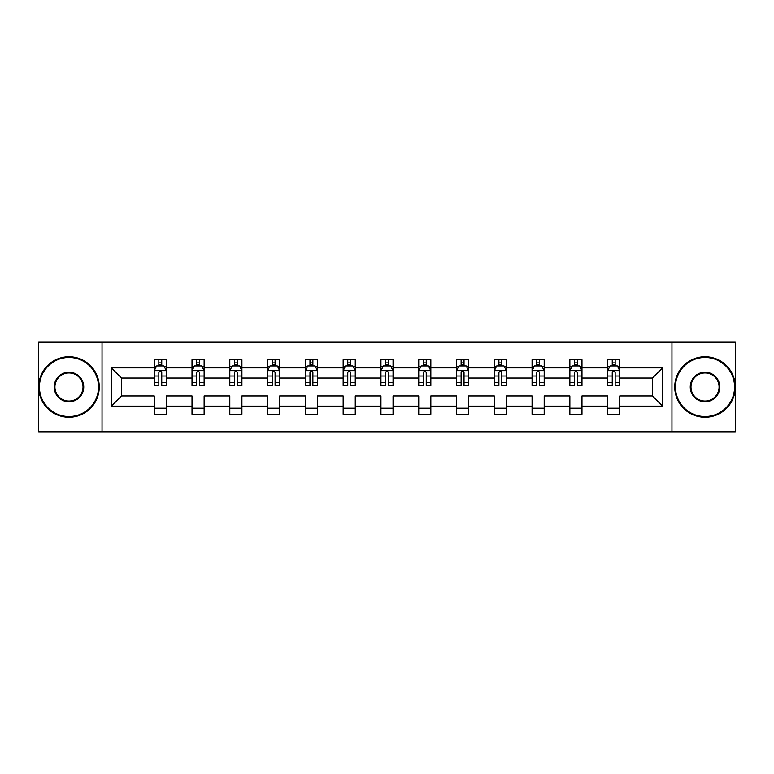 <?xml version="1.0" encoding="UTF-8"?>
<svg xmlns="http://www.w3.org/2000/svg" width="774" height="774" viewBox="0 0 774 774"><rect width="100%" height="100%" fill="white"/><g stroke="black" fill="none" stroke-linecap="round" stroke-linejoin="round"><path stroke-width="1.16" d="M671.958 342.195L38.7 342.195L38.7 431.805L735.3 431.805L735.3 342.195L671.958 342.195L671.958 431.805M619.761 406.137L619.761 395.959L652.463 395.959L662.641 406.137L619.761 406.137L619.761 414.245L607.658 414.245L607.658 406.137L581.98 406.137L581.98 414.245L569.867 414.245L569.867 406.137L544.199 406.137L544.199 414.245L532.086 414.245L532.086 406.137L506.409 406.137L506.409 414.245L494.296 414.245L494.296 406.137L468.628 406.137L468.628 414.245L456.515 414.245L456.515 406.137L430.837 406.137L430.837 414.245L418.734 414.245L418.734 406.137L393.057 406.137L393.057 414.245L380.943 414.245L380.943 406.137L355.266 406.137L355.266 414.245L343.163 414.245L343.163 406.137L317.485 406.137L317.485 414.245L305.372 414.245L305.372 406.137L279.704 406.137L279.704 414.245L267.591 414.245L267.591 406.137L241.914 406.137L241.914 414.245L229.801 414.245L229.801 406.137L204.133 406.137L204.133 414.245L192.02 414.245L192.02 406.137L166.342 406.137L166.342 414.245L154.239 414.245L154.239 406.137L111.359 406.137L111.359 367.863L154.239 367.863L154.239 359.755L166.342 359.755L166.342 367.863L192.02 367.863L192.02 359.755L204.133 359.755L204.133 367.863L229.801 367.863L229.801 359.755L241.914 359.755L241.914 367.863L267.591 367.863L267.591 359.755L279.704 359.755L279.704 367.863L305.372 367.863L305.372 359.755L317.485 359.755L317.485 367.863L343.163 367.863L343.163 359.755L355.266 359.755L355.266 367.863L380.943 367.863L380.943 359.755L393.057 359.755L393.057 367.863L418.734 367.863L418.734 359.755L430.837 359.755L430.837 367.863L456.515 367.863L456.515 359.755L468.628 359.755L468.628 367.863L494.296 367.863L494.296 359.755L506.409 359.755L506.409 367.863L532.086 367.863L532.086 359.755L544.199 359.755L544.199 367.863L569.867 367.863L569.867 359.755L581.98 359.755L581.98 367.863L607.658 367.863L607.658 359.755L619.761 359.755L619.761 367.863L662.641 367.863L662.641 406.137M102.042 431.805L102.042 342.195M607.658 367.863L607.658 378.041L581.98 378.041L581.98 367.863M581.98 406.137L581.98 395.959L607.658 395.959L607.658 406.137M569.867 367.863L569.867 378.041L544.199 378.041L544.199 367.863M544.199 406.137L544.199 395.959L569.867 395.959L569.867 406.137M532.086 367.863L532.086 378.041L506.409 378.041L506.409 367.863M506.409 406.137L506.409 395.959L532.086 395.959L532.086 406.137M494.296 367.863L494.296 378.041L468.628 378.041L468.628 367.863M468.628 406.137L468.628 395.959L494.296 395.959L494.296 406.137M456.515 367.863L456.515 378.041L430.837 378.041L430.837 367.863M430.837 406.137L430.837 395.959L456.515 395.959L456.515 406.137M418.734 367.863L418.734 378.041L393.057 378.041L393.057 367.863M393.057 406.137L393.057 395.959L418.734 395.959L418.734 406.137M380.943 367.863L380.943 378.041L355.266 378.041L355.266 367.863M355.266 406.137L355.266 395.959L380.943 395.959L380.943 406.137M343.163 367.863L343.163 378.041L317.485 378.041L317.485 367.863M317.485 406.137L317.485 395.959L343.163 395.959L343.163 406.137M305.372 367.863L305.372 378.041L279.704 378.041L279.704 367.863M279.704 406.137L279.704 395.959L305.372 395.959L305.372 406.137M267.591 367.863L267.591 378.041L241.914 378.041L241.914 367.863M241.914 406.137L241.914 395.959L267.591 395.959L267.591 406.137M229.801 367.863L229.801 378.041L204.133 378.041L204.133 367.863M204.133 406.137L204.133 395.959L229.801 395.959L229.801 406.137M192.02 367.863L192.02 378.041L166.342 378.041L166.342 367.863M166.342 406.137L166.342 395.959L192.02 395.959L192.02 406.137M154.239 367.863L154.239 378.041L121.537 378.041L121.537 395.959L154.239 395.959L154.239 406.137M111.359 367.863L121.537 378.041M652.463 395.959L652.463 378.041L619.761 378.041L619.761 367.863M612.253 365.802L615.166 365.802M574.472 365.802L577.375 365.802M536.682 365.802L539.594 365.802M498.901 365.802L501.804 365.802M461.12 365.802L464.023 365.802M423.33 365.802L426.242 365.802M385.549 365.802L388.451 365.802M347.758 365.802L350.67 365.802M309.977 365.802L312.88 365.802M272.196 365.802L275.099 365.802M234.406 365.802L237.318 365.802M196.625 365.802L199.528 365.802M158.834 365.802L161.747 365.802M154.239 408.198L166.342 408.198M192.02 408.198L204.133 408.198M229.801 408.198L241.914 408.198M267.591 408.198L279.704 408.198M305.372 408.198L317.485 408.198M343.163 408.198L355.266 408.198M380.943 408.198L393.057 408.198M418.734 408.198L430.837 408.198M456.515 408.198L468.628 408.198M494.296 408.198L506.409 408.198M532.086 408.198L544.199 408.198M569.867 408.198L581.98 408.198M607.658 408.198L619.761 408.198M121.537 395.959L111.359 406.137M662.641 367.863L652.463 378.041M161.747 362.9L158.834 362.9M156.512 366.218L154.239 366.218L154.239 359.755L158.834 359.755L154.239 359.755M154.239 382.511L154.239 385.549L158.834 385.549L158.834 382.511L154.239 382.511L154.239 378.041M166.342 378.041L166.342 385.549L161.747 385.549L161.747 372.584C160.779 370.727 159.812 370.727 158.834 372.584L158.834 382.511M164.069 366.218L166.342 366.218L166.342 359.755L161.747 359.755L166.342 359.755M166.342 370.775L163.924 365.928L156.658 365.928L154.239 370.775M158.834 365.928L158.834 359.755M161.747 359.755L161.747 365.928M68.973 357.453A29.547 29.547 0 0 0 39.426 387A29.547 29.547 0 0 0 68.973 416.547A29.547 29.547 0 0 0 98.53 387A29.547 29.547 0 0 0 68.973 357.453M68.973 417.273A30.273 30.273 0 0 1 38.7 387A30.273 30.273 0 0 1 68.973 356.727A30.273 30.273 0 0 1 99.256 387A30.273 30.273 0 0 1 68.973 417.273M68.973 372.226A14.774 14.774 0 0 1 83.747 387A14.774 14.774 0 0 1 68.973 401.774A14.774 14.774 0 0 1 54.199 387A14.774 14.774 0 0 1 68.973 372.226M68.973 401.048A14.048 14.048 0 0 0 83.021 387A14.048 14.048 0 0 0 68.973 372.952A14.048 14.048 0 0 0 54.925 387A14.048 14.048 0 0 0 68.973 401.048M705.027 357.453A29.547 29.547 0 0 0 675.47 387A29.547 29.547 0 0 0 705.027 416.547A29.547 29.547 0 0 0 734.574 387A29.547 29.547 0 0 0 705.027 357.453M705.027 417.273A30.273 30.273 0 0 1 674.744 387A30.273 30.273 0 0 1 705.027 356.727A30.273 30.273 0 0 1 735.3 387A30.273 30.273 0 0 1 705.027 417.273M705.027 372.226A14.774 14.774 0 0 1 719.801 387A14.774 14.774 0 0 1 705.027 401.774A14.774 14.774 0 0 1 690.253 387A14.774 14.774 0 0 1 705.027 372.226M705.027 401.048A14.048 14.048 0 0 0 719.075 387A14.048 14.048 0 0 0 705.027 372.952A14.048 14.048 0 0 0 690.979 387A14.048 14.048 0 0 0 705.027 401.048M199.528 362.9L196.625 362.9M194.293 366.218L192.02 366.218L192.02 359.755L196.625 359.755L192.02 359.755M192.02 382.511L192.02 385.549L196.625 385.549L196.625 382.511L192.02 382.511L192.02 378.041M204.133 378.041L204.133 385.549L199.528 385.549L199.528 372.584C198.56 370.727 197.593 370.727 196.625 372.584L196.625 382.511M201.85 366.218L204.133 366.218L204.133 359.755L199.528 359.755L204.133 359.755M204.133 370.775L201.704 365.928L194.438 365.928L192.02 370.775M196.625 365.928L196.625 359.755M199.528 359.755L199.528 365.928M237.318 362.9L234.406 362.9M232.084 366.218L229.801 366.218L229.801 359.755L234.406 359.755L229.801 359.755M229.801 382.511L229.801 385.549L234.406 385.549L234.406 382.511L229.801 382.511L229.801 378.041M241.914 378.041L241.914 385.549L237.318 385.549L237.318 372.584C236.351 370.727 235.373 370.727 234.406 372.584L234.406 382.511M239.64 366.218L241.914 366.218L241.914 359.755L237.318 359.755L241.914 359.755M241.914 370.775L239.495 365.928L232.229 365.928L229.801 370.775M234.406 365.928L234.406 359.755M237.318 359.755L237.318 365.928M275.099 362.9L272.196 362.9M269.865 366.218L267.591 366.218L267.591 359.755L272.196 359.755L267.591 359.755M267.591 382.511L267.591 385.549L272.196 385.549L272.196 382.511L267.591 382.511L267.591 378.041M279.704 378.041L279.704 385.549L275.099 385.549L275.099 372.584C274.131 370.727 273.164 370.727 272.196 372.584L272.196 382.511M277.421 366.218L279.704 366.218L279.704 359.755L275.099 359.755L279.704 359.755M279.704 370.775L277.276 365.928L270.01 365.928L267.591 370.775M272.196 365.928L272.196 359.755M275.099 359.755L275.099 365.928M312.88 362.9L309.977 362.9M307.655 366.218L305.372 366.218L305.372 359.755L309.977 359.755L305.372 359.755M305.372 382.511L305.372 385.549L309.977 385.549L309.977 382.511L305.372 382.511L305.372 378.041M317.485 378.041L317.485 385.549L312.88 385.549L312.88 372.584C311.912 370.727 310.945 370.727 309.977 372.584L309.977 382.511M315.212 366.218L317.485 366.218L317.485 359.755L312.88 359.755L317.485 359.755M317.485 370.775L315.066 365.928L307.8 365.928L305.372 370.775M309.977 365.928L309.977 359.755M312.88 359.755L312.88 365.928M350.67 362.9L347.758 362.9M345.436 366.218L343.163 366.218L343.163 359.755L347.758 359.755L343.163 359.755M343.163 382.511L343.163 385.549L347.758 385.549L347.758 382.511L343.163 382.511L343.163 378.041M355.266 378.041L355.266 385.549L350.67 385.549L350.67 372.584C349.703 370.727 348.735 370.727 347.758 372.584L347.758 382.511M352.992 366.218L355.266 366.218L355.266 359.755L350.67 359.755L355.266 359.755M355.266 370.775L352.847 365.928L345.581 365.928L343.163 370.775M347.758 365.928L347.758 359.755M350.67 359.755L350.67 365.928M388.451 362.9L385.549 362.9M383.217 366.218L380.943 366.218L380.943 359.755L385.549 359.755L380.943 359.755M380.943 382.511L380.943 385.549L385.549 385.549L385.549 382.511L380.943 382.511L380.943 378.041M393.057 378.041L393.057 385.549L388.451 385.549L388.451 372.584C387.484 370.727 386.516 370.727 385.549 372.584L385.549 382.511M390.783 366.218L393.057 366.218L393.057 359.755L388.451 359.755L393.057 359.755M393.057 370.775L390.638 365.928L383.362 365.928L380.943 370.775M385.549 365.928L385.549 359.755M388.451 359.755L388.451 365.928M426.242 362.9L423.33 362.9M421.008 366.218L418.734 366.218L418.734 359.755L423.33 359.755L418.734 359.755M418.734 382.511L418.734 385.549L423.33 385.549L423.33 382.511L418.734 382.511L418.734 378.041M430.837 378.041L430.837 385.549L426.242 385.549L426.242 372.584C425.274 370.727 424.297 370.727 423.33 372.584L423.33 382.511M428.564 366.218L430.837 366.218L430.837 359.755L426.242 359.755L430.837 359.755M430.837 370.775L428.419 365.928L421.153 365.928L418.734 370.775M423.33 365.928L423.33 359.755M426.242 359.755L426.242 365.928M464.023 362.9L461.12 362.9M458.788 366.218L456.515 366.218L456.515 359.755L461.12 359.755L456.515 359.755M456.515 382.511L456.515 385.549L461.12 385.549L461.12 382.511L456.515 382.511L456.515 378.041M468.628 378.041L468.628 385.549L464.023 385.549L464.023 372.584C463.055 370.727 462.088 370.727 461.12 372.584L461.12 382.511M466.345 366.218L468.628 366.218L468.628 359.755L464.023 359.755L468.628 359.755M468.628 370.775L466.2 365.928L458.934 365.928L456.515 370.775M461.12 365.928L461.12 359.755M464.023 359.755L464.023 365.928M501.804 362.9L498.901 362.9M496.579 366.218L494.296 366.218L494.296 359.755L498.901 359.755L494.296 359.755M494.296 382.511L494.296 385.549L498.901 385.549L498.901 382.511L494.296 382.511L494.296 378.041M506.409 378.041L506.409 385.549L501.804 385.549L501.804 372.584C500.836 370.727 499.869 370.727 498.901 372.584L498.901 382.511M504.135 366.218L506.409 366.218L506.409 359.755L501.804 359.755L506.409 359.755M506.409 370.775L503.99 365.928L496.724 365.928L494.296 370.775M498.901 365.928L498.901 359.755M501.804 359.755L501.804 365.928M539.594 362.9L536.682 362.9M534.36 366.218L532.086 366.218L532.086 359.755L536.682 359.755L532.086 359.755M532.086 382.511L532.086 385.549L536.682 385.549L536.682 382.511L532.086 382.511L532.086 378.041M544.199 378.041L544.199 385.549L539.594 385.549L539.594 372.584C538.627 370.727 537.659 370.727 536.682 372.584L536.682 382.511M541.916 366.218L544.199 366.218L544.199 359.755L539.594 359.755L544.199 359.755M544.199 370.775L541.771 365.928L534.505 365.928L532.086 370.775M536.682 365.928L536.682 359.755M539.594 359.755L539.594 365.928M577.375 362.9L574.472 362.9M572.15 366.218L569.867 366.218L569.867 359.755L574.472 359.755L569.867 359.755M569.867 382.511L569.867 385.549L574.472 385.549L574.472 382.511L569.867 382.511L569.867 378.041M581.98 378.041L581.98 385.549L577.375 385.549L577.375 372.584C576.407 370.727 575.44 370.727 574.472 372.584L574.472 382.511M579.707 366.218L581.98 366.218L581.98 359.755L577.375 359.755L581.98 359.755M581.98 370.775L579.562 365.928L572.296 365.928L569.867 370.775M574.472 365.928L574.472 359.755M577.375 359.755L577.375 365.928M615.166 362.9L612.253 362.9M609.931 366.218L607.658 366.218L607.658 359.755L612.253 359.755L607.658 359.755M607.658 382.511L607.658 385.549L612.253 385.549L612.253 382.511L607.658 382.511L607.658 378.041M619.761 378.041L619.761 385.549L615.166 385.549L615.166 372.584C614.198 370.727 613.231 370.727 612.253 372.584L612.253 382.511M617.488 366.218L619.761 366.218L619.761 359.755L615.166 359.755L619.761 359.755M619.761 370.775L617.342 365.928L610.076 365.928L607.658 370.775M612.253 365.928L612.253 359.755M615.166 359.755L615.166 365.928M166.284 370.649L154.297 370.649M166.342 382.511L161.747 382.511M158.834 376.019L154.239 376.019M166.342 376.019L161.747 376.019M161.747 364.438L158.834 364.438M204.065 370.649L192.078 370.649M204.133 382.511L199.528 382.511M196.625 376.019L192.02 376.019M204.133 376.019L199.528 376.019M199.528 364.438L196.625 364.438M241.856 370.649L229.868 370.649M241.914 382.511L237.318 382.511M234.406 376.019L229.801 376.019M241.914 376.019L237.318 376.019M237.318 364.438L234.406 364.438M279.637 370.649L267.649 370.649M279.704 382.511L275.099 382.511M272.196 376.019L267.591 376.019M279.704 376.019L275.099 376.019M275.099 364.438L272.196 364.438M317.427 370.649L305.44 370.649M317.485 382.511L312.88 382.511M309.977 376.019L305.372 376.019M317.485 376.019L312.88 376.019M312.88 364.438L309.977 364.438M355.208 370.649L343.221 370.649M355.266 382.511L350.67 382.511M347.758 376.019L343.163 376.019M355.266 376.019L350.67 376.019M350.67 364.438L347.758 364.438M392.998 370.649L381.002 370.649M393.057 382.511L388.451 382.511M385.549 376.019L380.943 376.019M393.057 376.019L388.451 376.019M388.451 364.438L385.549 364.438M430.779 370.649L418.792 370.649M430.837 382.511L426.242 382.511M423.33 376.019L418.734 376.019M430.837 376.019L426.242 376.019M426.242 364.438L423.33 364.438M468.56 370.649L456.573 370.649M468.628 382.511L464.023 382.511M461.12 376.019L456.515 376.019M468.628 376.019L464.023 376.019M464.023 364.438L461.12 364.438M506.351 370.649L494.363 370.649M506.409 382.511L501.804 382.511M498.901 376.019L494.296 376.019M506.409 376.019L501.804 376.019M501.804 364.438L498.901 364.438M544.132 370.649L532.144 370.649M544.199 382.511L539.594 382.511M536.682 376.019L532.086 376.019M544.199 376.019L539.594 376.019M539.594 364.438L536.682 364.438M581.922 370.649L569.935 370.649M581.98 382.511L577.375 382.511M574.472 376.019L569.867 376.019M581.98 376.019L577.375 376.019M577.375 364.438L574.472 364.438M619.703 370.649L607.716 370.649M619.761 382.511L615.166 382.511M612.253 376.019L607.658 376.019M619.761 376.019L615.166 376.019M615.166 364.438L612.253 364.438"/></g></svg>
